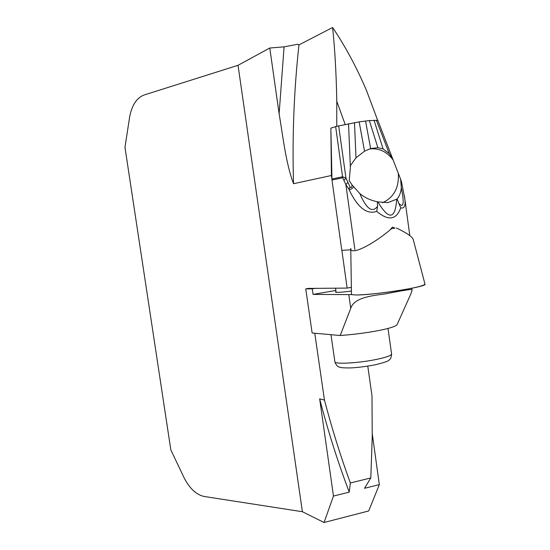 <?xml version="1.0" encoding="UTF-8"?>
<svg xmlns="http://www.w3.org/2000/svg" width="550" height="550" viewBox="0 0 550 550"><rect width="100%" height="100%" fill="white"/><g stroke="black" fill="none" stroke-linecap="round" stroke-linejoin="round"><path stroke-width="0.82" d="M331.911 179.018L331.416 175.505L330.873 128.109L336.744 126.294L336.786 101.303C336.298 74.099 334.909 49.5 332.619 27.5L298.966 44.894L297.77 44.261L284.075 46.846L269.782 48.015L279.125 113.733C283.071 137.163 286.014 164.051 293.542 183.714L331.416 175.505M351.031 249.789L341.804 250.367L331.987 180.022L330.962 132.516M351.368 287.354L347.132 288.09L341.866 250.367M308.268 288.434L347.132 288.09M377.843 120.374L369.353 120.567L359.157 121.873L336.621 126.335M319.66 398.874L324.452 400.043C331.918 428.491 340.553 456.136 350.357 482.976L349.236 492.126C337.872 462.11 328.013 431.028 319.66 398.874L333.472 496.059L324.067 522.5L302.39 511.72L238.033 65.306L269.782 48.015M324.067 522.5L368.706 510.95L379.335 484.605L372.281 433.957M367.778 366.149L371.979 395.656L372.24 436.755L370.81 477.936L350.357 482.976M324.452 400.043L314.765 333.231M379.335 484.605L364.547 488.297L370.81 477.936M368.473 95.769L366.816 91.286C357.046 68.124 345.647 46.86 332.619 27.5M238.033 65.306L144.038 95.026C136.854 97.762 132.089 104.878 129.745 116.366L124.967 147.317L170.837 449.941L184.415 478.418C189.991 488.868 196.597 494.89 204.249 496.485L302.39 511.72M333.472 496.059L349.236 492.126M352.117 294.614L313.067 294.415L312.256 288.839L305.745 288.867L309.086 288.289M312.256 288.839L315.645 288.255M348.81 294.69L350.756 308.351L340.196 335.514L312.146 332.998L305.745 288.867M340.196 335.514C367.18 333.554 394.687 328.24 397.079 324.658L409.131 297.763C411.228 293.363 412.191 290.613 412.005 289.52L411.84 288.234M335.864 290.455L313.067 294.415M351.423 291.067C341.44 292.339 336.119 292.676 335.459 292.091L336.043 291.713M350.756 308.351C353.781 298.306 369.311 295.852 384.643 294.009C401.046 290.806 410.163 289.307 412.005 289.52M390.823 228.759L392.734 227.102L394.982 228.161M404.339 195.642L404.938 199.698C405.549 206.113 404.154 208.821 400.744 207.831C396.371 219.972 388.362 221.148 376.729 211.358C366.754 214.892 357.431 207.446 348.776 189.021L345.868 184.621L342.705 177.801L331.987 180.022M331.904 179.018L342.623 176.777L345.957 178.09L344.094 180.228M374.041 120.203L383.075 148.892L389.283 153.649L376.365 120.161M354.475 122.623L355.994 157.829L364.533 151.181L359.157 121.873M365.551 120.993L370.638 148.576L377.877 147.689L369.353 120.567M338.669 125.847L345.957 178.09L350.068 187.007C351.388 188.155 352.014 187.426 351.959 184.827L349.222 180.647L350.377 167.221L348.535 123.716M401.328 187.77C400.854 192.541 399.451 196.247 397.127 198.901L398.736 203.191C403.611 208.629 404.477 203.486 401.328 187.77L400.647 179.307L392.631 158.709L389.283 153.649M400.242 178.289L400.751 179.644M383.075 148.892L377.877 147.689M370.638 148.576L364.533 151.181M355.994 157.829L350.536 165.419L350.377 167.221M351.959 184.827L359.803 193.545C366.417 209.007 372.35 213.242 377.603 206.25L377.307 201.74L377.85 201.898C389.015 220.392 395.299 219.491 396.708 199.196L397.127 198.901M398.317 174.082C399.046 187.818 393.814 197.374 382.635 202.758M396.708 199.196L387.853 202.599L377.85 201.898M377.307 201.74C370.535 200.372 364.698 197.636 359.803 193.545M369.476 148.954C379.019 147.929 386.897 151.601 393.099 159.968M400.744 207.831L398.736 203.191M401.527 182.009L400.943 180.517M376.729 211.358L377.603 206.25M353.623 186.972C351.952 189.042 350.336 189.722 348.776 189.021L350.068 187.007M335.658 126.603L342.705 177.801M347.744 182.497L345.868 184.621L354.881 249.542M394.845 228.092L391.462 228.697C378.586 240.096 360.566 250.642 354.001 250.779C351.725 250.889 350.646 250.099 350.756 248.401M355.224 294.924C369.683 295.666 426.566 286.976 425.026 284.288L424.971 284.068C424.029 285.739 415.058 287.932 398.049 290.661C381.618 293.288 361.226 295.219 355.224 294.924C352.564 294.848 351.312 294.566 351.471 294.071L350.776 249.803M396.316 227.954C406.099 232.581 411.709 236.321 413.139 239.188L413.304 239.814M298.966 44.894C293.941 90.777 292.132 137.053 293.542 183.714M279.125 113.733L284.075 46.846M336.786 101.303L345.173 124.444M330.976 334.682L334.868 361.687C333.864 364.457 358.112 363.234 376.193 359.459C385.956 357.418 391.091 355.63 391.607 354.104L391.579 353.877M392.349 158.084L393.051 159.892M366.795 91.293L377.644 120.237M336.132 292.346L335.534 288.152M387.991 328.453L391.607 354.104C391.277 357.452 390.473 359.377 389.201 359.872C389.221 360.876 384.422 362.546 374.804 364.891C365.056 366.651 356.964 367.661 350.515 367.922C344.121 367.971 340.587 367.73 339.921 367.201C337.789 367.022 336.112 365.241 334.888 361.845M404.938 199.698L409.798 235.606M377.788 120.244L392.624 158.703M404.848 199.024L401.431 181.624M400.654 179.307L401.287 181.115M413.139 239.188L425.026 284.288"/></g></svg>
